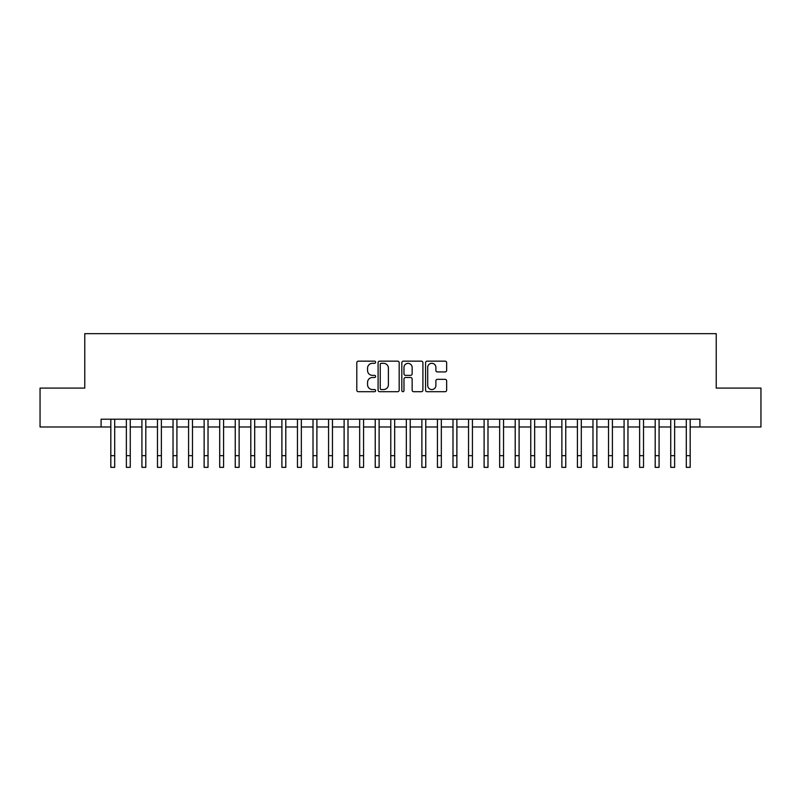<?xml version="1.0" encoding="UTF-8"?>
<svg xmlns="http://www.w3.org/2000/svg" width="801" height="801" viewBox="0 0 801 801"><rect width="100%" height="100%" fill="white"/><g stroke="black" fill="none" stroke-linecap="round" stroke-linejoin="round"><path stroke-width="1.2" d="M375.619 362.232A1.071 1.071 0 0 0 374.548 361.161L358.327 361.161A1.522 1.522 0 0 0 356.795 362.693L356.795 390.167A1.522 1.522 0 0 0 358.327 391.699L374.548 391.699A1.071 1.071 0 0 0 375.619 390.628A1.071 1.071 0 0 0 374.548 389.556L372.445 389.556A4.886 4.886 0 0 1 367.559 384.67L367.559 382.387A4.886 4.886 0 0 1 372.445 377.501L374.548 377.501A1.071 1.071 0 0 0 375.619 376.43A1.071 1.071 0 0 0 374.548 375.359L372.445 375.359A4.886 4.886 0 0 1 367.559 370.473L367.559 368.19A4.886 4.886 0 0 1 372.445 363.304L374.548 363.304A1.071 1.071 0 0 0 375.619 362.232M445.116 371.924A1.522 1.522 0 0 0 446.648 370.402L446.648 362.693A1.522 1.522 0 0 0 445.116 361.161L427.103 361.161A1.522 1.522 0 0 0 425.571 362.693L425.571 390.167A1.522 1.522 0 0 0 427.103 391.699L445.116 391.699A1.522 1.522 0 0 0 446.648 390.167L446.648 380.855A1.522 1.522 0 0 0 445.116 379.334L437.406 379.334A1.522 1.522 0 0 0 435.884 380.855L435.884 385.481A4.085 4.085 0 0 1 431.799 389.556A4.085 4.085 0 0 1 427.714 385.481L427.714 367.389A4.085 4.085 0 0 1 431.799 363.304A4.085 4.085 0 0 1 435.884 367.389L435.884 370.402A1.522 1.522 0 0 0 437.406 371.924L445.116 371.924M101.096 426.983L40.05 426.983L40.05 388.095L84.766 388.095L84.766 333.657L716.234 333.657L716.234 388.095L760.95 388.095L760.95 426.983L699.904 426.983L699.904 419.203L101.096 419.203L101.096 426.983L110.818 426.983M399.168 362.693A1.522 1.522 0 0 0 397.636 361.161L379.624 361.161A1.522 1.522 0 0 0 378.092 362.693L378.092 390.167A1.522 1.522 0 0 0 379.624 391.699L397.636 391.699A1.522 1.522 0 0 0 399.168 390.167L399.168 362.693M403.364 361.161L421.376 361.161A1.522 1.522 0 0 1 422.908 362.693L422.908 390.167A1.522 1.522 0 0 1 421.376 391.699L413.666 391.699A1.522 1.522 0 0 1 412.145 390.167L412.145 379.023A1.522 1.522 0 0 0 410.613 377.501L405.496 377.501A1.522 1.522 0 0 0 403.974 379.023L403.974 390.628A1.071 1.071 0 0 1 402.903 391.699A1.071 1.071 0 0 1 401.832 390.628L401.832 362.693A1.522 1.522 0 0 1 403.364 361.161M114.703 426.983L126.368 426.983M130.263 426.983L141.927 426.983M145.812 426.983L157.477 426.983M161.371 426.983L173.036 426.983M176.921 426.983L188.585 426.983M192.47 426.983L204.135 426.983M208.03 426.983L219.694 426.983M223.579 426.983L235.244 426.983M239.129 426.983L250.803 426.983M254.688 426.983L266.353 426.983M270.237 426.983L281.902 426.983M285.797 426.983L297.461 426.983M301.346 426.983L313.011 426.983M316.896 426.983L328.57 426.983M332.455 426.983L344.12 426.983M348.004 426.983L359.669 426.983M363.564 426.983L375.228 426.983M379.113 426.983L390.778 426.983M394.663 426.983L406.337 426.983M410.222 426.983L421.887 426.983M425.772 426.983L437.436 426.983M441.331 426.983L452.996 426.983M456.88 426.983L468.545 426.983M472.43 426.983L484.104 426.983M487.989 426.983L499.654 426.983M503.539 426.983L515.203 426.983M519.098 426.983L530.763 426.983M534.647 426.983L546.312 426.983M550.197 426.983L561.871 426.983M565.756 426.983L577.421 426.983M581.306 426.983L592.97 426.983M596.865 426.983L608.53 426.983M612.415 426.983L624.079 426.983M627.964 426.983L639.629 426.983M643.523 426.983L655.188 426.983M659.073 426.983L670.737 426.983M674.632 426.983L686.297 426.983M690.182 426.983L699.904 426.983M381.306 363.304A1.071 1.071 0 0 0 380.235 364.375L380.235 388.495A1.071 1.071 0 0 0 381.306 389.556L383.519 389.556A4.886 4.886 0 0 0 388.405 384.67L388.405 368.19A4.886 4.886 0 0 0 383.519 363.304L381.306 363.304M412.145 367.459A4.085 4.085 0 0 0 408.059 363.374A4.085 4.085 0 0 0 403.974 367.459L403.974 373.837A1.522 1.522 0 0 0 405.496 375.359L410.613 375.359A1.522 1.522 0 0 0 412.145 373.837L412.145 367.459M110.818 455.679L114.703 455.679L114.703 467.343L110.818 467.343L110.818 419.203M114.703 455.679L114.703 419.203M126.368 455.679L130.263 455.679L130.263 467.343L126.368 467.343L126.368 419.203M130.263 455.679L130.263 419.203M141.927 455.679L145.812 455.679L145.812 467.343L141.927 467.343L141.927 419.203M145.812 455.679L145.812 419.203M157.477 455.679L161.371 455.679L161.371 467.343L157.477 467.343L157.477 419.203M161.371 455.679L161.371 419.203M173.036 455.679L176.921 455.679L176.921 467.343L173.036 467.343L173.036 419.203M176.921 455.679L176.921 419.203M188.585 455.679L192.47 455.679L192.47 467.343L188.585 467.343L188.585 419.203M192.47 455.679L192.47 419.203M204.135 455.679L208.03 455.679L208.03 467.343L204.135 467.343L204.135 419.203M208.03 455.679L208.03 419.203M219.694 455.679L223.579 455.679L223.579 467.343L219.694 467.343L219.694 419.203M223.579 455.679L223.579 419.203M235.244 455.679L239.129 455.679L239.129 467.343L235.244 467.343L235.244 419.203M239.129 455.679L239.129 419.203M250.803 455.679L254.688 455.679L254.688 467.343L250.803 467.343L250.803 419.203M254.688 455.679L254.688 419.203M266.353 455.679L270.237 455.679L270.237 467.343L266.353 467.343L266.353 419.203M270.237 455.679L270.237 419.203M281.902 455.679L285.797 455.679L285.797 467.343L281.902 467.343L281.902 419.203M285.797 455.679L285.797 419.203M297.461 455.679L301.346 455.679L301.346 467.343L297.461 467.343L297.461 419.203M301.346 455.679L301.346 419.203M313.011 455.679L316.896 455.679L316.896 467.343L313.011 467.343L313.011 419.203M316.896 455.679L316.896 419.203M328.57 455.679L332.455 455.679L332.455 467.343L328.57 467.343L328.57 419.203M332.455 455.679L332.455 419.203M344.12 455.679L348.004 455.679L348.004 467.343L344.12 467.343L344.12 419.203M348.004 455.679L348.004 419.203M359.669 455.679L363.564 455.679L363.564 467.343L359.669 467.343L359.669 419.203M363.564 455.679L363.564 419.203M375.228 455.679L379.113 455.679L379.113 467.343L375.228 467.343L375.228 419.203M379.113 455.679L379.113 419.203M390.778 455.679L394.663 455.679L394.663 467.343L390.778 467.343L390.778 419.203M394.663 455.679L394.663 419.203M406.337 455.679L410.222 455.679L410.222 467.343L406.337 467.343L406.337 419.203M410.222 455.679L410.222 419.203M421.887 455.679L425.772 455.679L425.772 467.343L421.887 467.343L421.887 419.203M425.772 455.679L425.772 419.203M437.436 455.679L441.331 455.679L441.331 467.343L437.436 467.343L437.436 419.203M441.331 455.679L441.331 419.203M452.996 455.679L456.88 455.679L456.88 467.343L452.996 467.343L452.996 419.203M456.88 455.679L456.88 419.203M468.545 455.679L472.43 455.679L472.43 467.343L468.545 467.343L468.545 419.203M472.43 455.679L472.43 419.203M484.104 455.679L487.989 455.679L487.989 467.343L484.104 467.343L484.104 419.203M487.989 455.679L487.989 419.203M499.654 455.679L503.539 455.679L503.539 467.343L499.654 467.343L499.654 419.203M503.539 455.679L503.539 419.203M515.203 455.679L519.098 455.679L519.098 467.343L515.203 467.343L515.203 419.203M519.098 455.679L519.098 419.203M530.763 455.679L534.647 455.679L534.647 467.343L530.763 467.343L530.763 419.203M534.647 455.679L534.647 419.203M546.312 455.679L550.197 455.679L550.197 467.343L546.312 467.343L546.312 419.203M550.197 455.679L550.197 419.203M561.871 455.679L565.756 455.679L565.756 467.343L561.871 467.343L561.871 419.203M565.756 455.679L565.756 419.203M577.421 455.679L581.306 455.679L581.306 467.343L577.421 467.343L577.421 419.203M581.306 455.679L581.306 419.203M592.97 455.679L596.865 455.679L596.865 467.343L592.97 467.343L592.97 419.203M596.865 455.679L596.865 419.203M608.53 455.679L612.415 455.679L612.415 467.343L608.53 467.343L608.53 419.203M612.415 455.679L612.415 419.203M624.079 455.679L627.964 455.679L627.964 467.343L624.079 467.343L624.079 419.203M627.964 455.679L627.964 419.203M639.629 455.679L643.523 455.679L643.523 467.343L639.629 467.343L639.629 419.203M643.523 455.679L643.523 419.203M655.188 455.679L659.073 455.679L659.073 467.343L655.188 467.343L655.188 419.203M659.073 455.679L659.073 419.203M670.737 455.679L674.632 455.679L674.632 467.343L670.737 467.343L670.737 419.203M674.632 455.679L674.632 419.203M686.297 455.679L690.182 455.679L690.182 467.343L686.297 467.343L686.297 419.203M690.182 455.679L690.182 419.203"/></g></svg>
